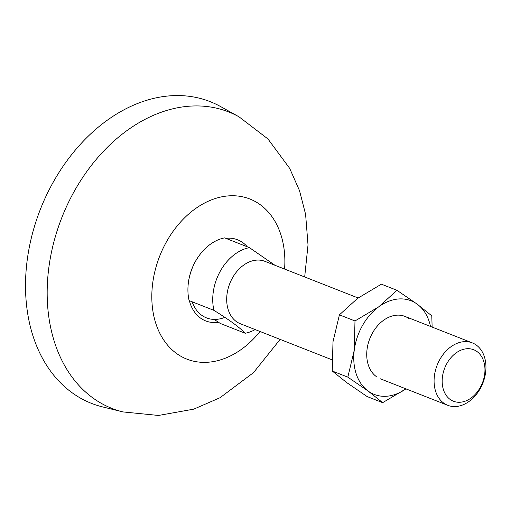 <?xml version="1.0" encoding="UTF-8"?>
<svg xmlns="http://www.w3.org/2000/svg" width="511" height="511" viewBox="0 0 511 511"><rect width="100%" height="100%" fill="white"/><g stroke="black" fill="none" stroke-linecap="round" stroke-linejoin="round"><path stroke-width="0.77" d="M53.7 181.328A162.115 118.641 -68.5 0 1 220.701 106.62L238.995 116.802A159.317 116.597 -68.5 0 0 74.874 190.22A159.317 116.597 -68.5 0 0 122.947 411.917L102.615 406.909A162.115 118.641 -68.5 0 1 53.7 181.328M249.425 247.637A44.719 32.73 -68.5 0 0 220.503 270.804A44.719 32.73 -68.5 0 0 213.937 310.356L189.121 300.596A44.719 32.73 -68.5 0 1 195.681 261.044A44.719 32.73 -68.5 0 1 224.61 237.877L249.425 247.637L274.995 265.292M331.914 359.757L240.355 323.75A33.541 24.547 -68.5 0 1 232.518 277.805A33.541 24.547 -68.5 0 1 264.902 261.325L358.122 297.977M439.914 359.361A33.541 24.547 -68.5 0 1 472.292 342.875A33.541 24.547 -68.5 0 1 480.123 388.82A33.541 24.547 -68.5 0 1 447.745 405.306A33.541 24.547 -68.5 0 1 439.914 359.361M446.978 363.327A27.671 20.248 -68.5 0 1 477.076 351.6A27.671 20.248 -68.5 0 1 480.155 387.638A27.671 20.248 -68.5 0 1 450.05 399.366A27.671 20.248 -68.5 0 1 446.978 363.327M213.937 310.356C229.522 320.014 239.94 327.647 245.197 333.255L220.375 323.495L214.16 319.42M255.181 329.582A44.719 32.73 -68.5 0 1 245.197 333.255M382.656 402.662L368.092 391.024L347.831 377.144L332.259 371.024L346.822 382.662L367.083 396.536L382.656 402.662L405.932 388.858A50.308 36.818 -68.5 0 1 368.092 391.024A50.308 36.818 -68.5 0 1 354.257 350.176A50.308 36.818 -68.5 0 1 378.823 306.753L396.964 290.299L381.391 284.18L357.553 298.392L339.413 314.846L354.985 320.965L378.823 306.753A50.308 36.818 111.5 0 1 417.225 304.179A50.308 36.818 -68.5 0 1 430.473 326.433M409.036 318.653A33.541 24.547 111.5 0 0 372.557 332.872A33.541 24.547 111.5 0 0 376.281 376.55M347.831 377.144L354.257 350.176L354.985 320.965M332.259 371.024L332.987 341.814L339.413 314.846M432.134 327.085L431.789 315.817L417.225 304.179L396.964 290.299M188.08 285.675A43.588 31.899 -68.5 0 1 195.528 261.21A43.588 31.899 -68.5 0 1 200.695 253.597M225.741 238.324A43.588 31.899 -68.5 0 1 247.292 246.794M192.149 301.79A40.471 29.619 111.5 0 0 224.866 317.357M260.035 331.492A86.04 62.968 -68.5 0 1 171.159 348.949A86.04 62.968 -68.5 0 1 166.765 241.269A86.04 62.968 -68.5 0 1 243.517 197.01A86.04 62.968 -68.5 0 1 284.582 269.061M218.484 322.269A43.588 31.899 -68.5 0 1 189.402 300.851M304.677 276.962L308.018 244.916L305.61 214.396L299.51 190.641L289.673 168.355L267.956 138.954L238.995 116.802M280.13 339.393L253.539 372.602L220.03 397.724L193.758 409.151L158.499 415.456L122.947 411.917M472.292 342.875L404.936 316.386M447.745 405.306L380.388 378.817"/></g></svg>
